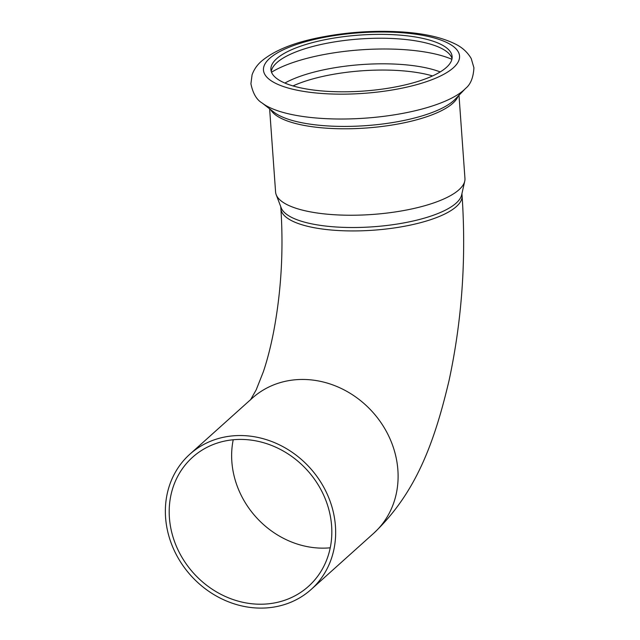 <?xml version="1.0" encoding="UTF-8"?>
<svg xmlns="http://www.w3.org/2000/svg" width="640" height="640" viewBox="0 0 640 640"><rect width="100%" height="100%" fill="white"/><g stroke="black" fill="none" stroke-linecap="round" stroke-linejoin="round"><path stroke-width="0.96" d="M256.408 604.12A86.752 76.672 48.1 0 1 176.696 547A86.752 76.672 48.1 0 1 192.544 457.28A86.752 76.672 48.1 0 1 307.552 470.592A86.752 76.672 48.1 0 1 308.48 586.368A86.752 76.672 48.1 0 1 256.408 604.12M256.688 608A90.84 80.28 48.1 0 1 173.216 548.184A90.84 80.28 48.1 0 1 189.816 454.24A90.84 80.28 48.1 0 1 310.24 468.184A90.84 80.28 48.1 0 1 311.208 589.408A90.84 80.28 48.1 0 1 256.688 608M458.992 95.264L464.952 178.432A94.928 29.32 175.9 0 1 464.736 181.176L461.64 194.92A90.84 28.056 175.9 0 1 373.248 226.776A90.84 28.056 175.9 0 1 281.208 207.856L276.184 194.688A94.928 29.32 175.9 0 1 275.584 192.008L269.624 108.832M464.736 181.176A94.928 29.32 175.9 0 1 372.36 214.464A94.928 29.32 175.9 0 1 276.184 194.688M271.264 71.496A90.84 28.056 175.9 0 1 276.856 62.648A90.84 28.056 175.9 0 1 373.76 38.304A90.84 28.056 175.9 0 1 452.04 58.536M276.576 58.768A90.84 28.056 175.9 0 1 376.592 34.376A90.84 28.056 175.9 0 1 452.12 56.584A90.84 28.056 175.9 0 1 363.52 91.064A90.84 28.056 175.9 0 1 270.904 69.576A90.84 28.056 175.9 0 1 276.576 58.768M330.248 547.8A86.752 76.672 48.1 0 1 318.856 548.048A86.752 76.672 48.1 0 1 231.848 461.632A86.752 76.672 48.1 0 1 233.224 439.768M189.816 454.24L252.256 398.16A90.84 80.28 48.1 0 1 372.688 412.104A90.84 80.28 48.1 0 1 373.648 533.328C416.328 492.792 434.568 441.68 449.008 380.728C461.968 320.528 466.336 258.864 462.088 195.72A90.84 28.056 -4.1 0 1 339.856 230.616A90.84 28.056 -4.1 0 1 280.88 208.704C283.64 250.528 281.216 291.584 273.608 331.88C270.624 347.088 267.192 360.4 263.32 371.832L256.2 389.824L250.472 399.944M465.584 88.416A107.832 33.304 175.9 0 1 365.456 118.136A107.832 33.304 175.9 0 1 262.12 103C256.616 99.808 252.88 93.392 250.92 83.752L252.08 74.816C254.04 69.424 257.184 64.88 261.512 61.176C273.528 51.072 291.648 43.44 315.864 38.288C344.528 32.216 373.488 30.12 402.768 32C424.192 33.472 441.432 37.344 454.496 43.624C461.76 46.984 467.336 51.952 471.216 58.52L473.92 67.768C473.352 77.584 470.576 84.472 465.584 88.416L455.248 99.144A96.12 29.688 175.9 0 1 366 125.64A96.12 29.688 175.9 0 1 273.88 112.144L262.12 103M269.608 58.416A98.296 30.36 175.9 0 1 437.104 38.792A98.296 30.36 175.9 0 1 377.824 92.024A98.296 30.36 175.9 0 1 269.608 58.416M458.104 96.184A94.928 29.32 175.9 0 1 366.168 128.016A94.928 29.32 175.9 0 1 270.632 109.616M293.008 85.928A90.84 28.056 175.9 0 1 432.576 75.928M284.888 83.056A93.232 28.792 175.9 0 1 440.208 71.928M271.52 72.232A104.944 32.408 175.9 0 1 451.888 59.304M311.208 589.408L373.648 533.328M280.728 206.584L280.88 208.704M461.936 193.6L462.088 195.72"/></g></svg>
